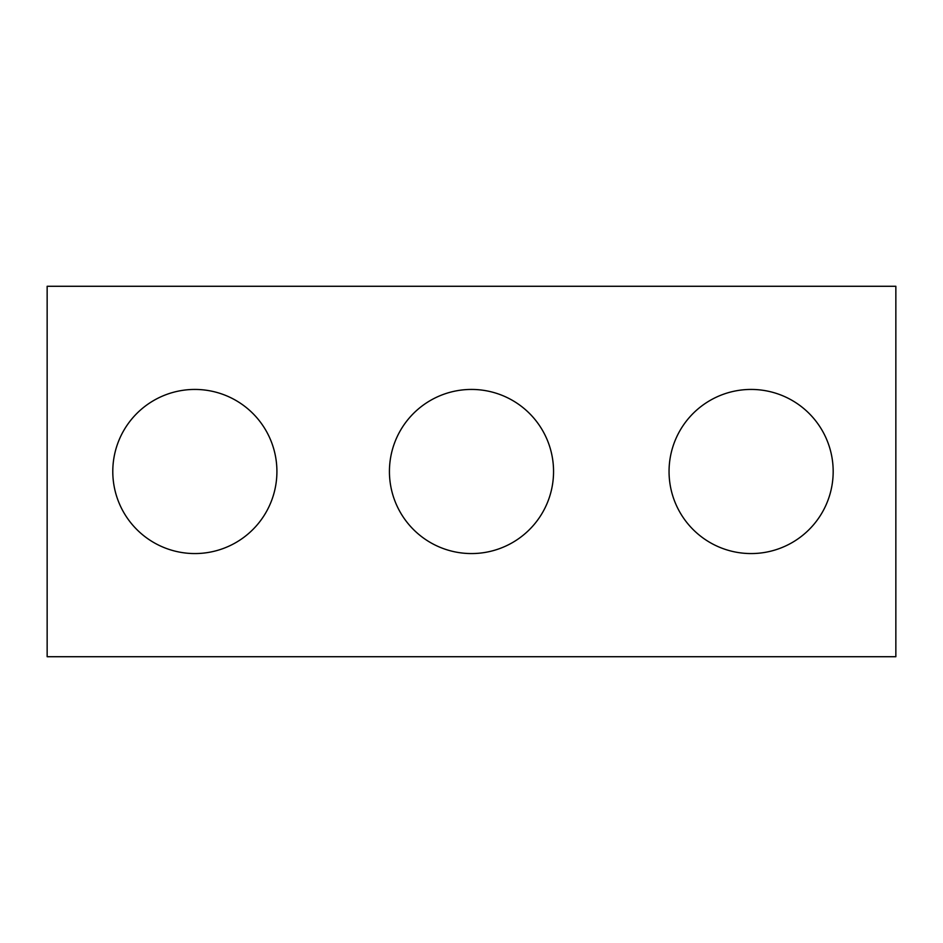 <?xml version="1.0" encoding="UTF-8"?>
<svg xmlns="http://www.w3.org/2000/svg" width="943" height="943" viewBox="0 0 943 943"><rect width="100%" height="100%" fill="white"/><g stroke="black" fill="none" stroke-linecap="round" stroke-linejoin="round"><path stroke-width="0.71" stroke-dasharray="4.71 3.54" d="M895.85 656.717L47.15 656.717L47.15 286.283L895.85 286.283L895.85 656.717M276.912 471.5A82.053 82.053 0 0 0 153.827 400.433A82.053 82.053 0 0 0 153.827 542.567A82.053 82.053 0 0 0 276.912 471.5M553.553 471.5A82.053 82.053 0 0 0 430.468 400.433A82.053 82.053 0 0 0 430.468 542.567A82.053 82.053 0 0 0 553.553 471.5M833.176 471.5A82.053 82.053 0 0 0 710.091 400.433A82.053 82.053 0 0 0 710.091 542.567A82.053 82.053 0 0 0 833.176 471.5"/><path stroke-width="1.41" d="M895.85 656.717L47.15 656.717L47.15 286.283L895.85 286.283L895.85 656.717M276.912 471.5A82.053 82.053 0 0 0 153.827 400.433A82.053 82.053 0 0 0 153.827 542.567A82.053 82.053 0 0 0 276.912 471.5M553.553 471.5A82.053 82.053 0 0 0 430.468 400.433A82.053 82.053 0 0 0 430.468 542.567A82.053 82.053 0 0 0 553.553 471.5M833.176 471.5A82.053 82.053 0 0 0 710.091 400.433A82.053 82.053 0 0 0 710.091 542.567A82.053 82.053 0 0 0 833.176 471.5"/></g></svg>
